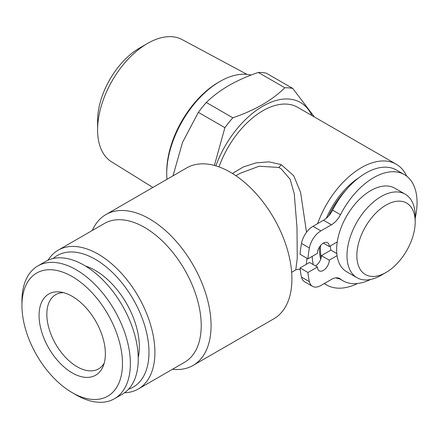 <?xml version="1.0" encoding="UTF-8"?>
<svg xmlns="http://www.w3.org/2000/svg" width="439" height="439" viewBox="0 0 439 439"><rect width="100%" height="100%" fill="white"/><g stroke="black" fill="none" stroke-linecap="round" stroke-linejoin="round"><path stroke-width="0.66" d="M337.245 241.916L329.266 246.52A8.363 4.829 120 0 0 327.538 242.69A8.363 4.829 120 0 0 323.356 243.107A8.363 4.829 120 0 0 317.441 253.347L307.942 258.834A88.508 51.1 -60 0 1 309.385 247.991A16.726 9.658 -60 0 1 320.887 230.876L331.423 224.795A16.726 9.658 120 0 0 340.477 214.687A61.328 35.411 -60 0 1 373.699 177.625A61.328 35.411 -60 0 1 404.363 174.585A61.328 35.411 -60 0 1 415.19 218.298M370.467 279.5A61.328 35.411 -60 0 1 343.035 280.812A61.328 35.411 -60 0 1 340.477 279.067A16.726 9.658 120 0 0 339.786 278.589A16.726 9.658 120 0 0 331.423 279.418L320.887 285.498A16.726 9.658 -60 0 1 312.524 286.327A16.726 9.658 -60 0 1 309.385 281.668A88.508 51.1 -60 0 1 307.942 272.487L317.441 267.005A8.363 4.829 120 0 0 319.175 270.836A8.363 4.829 120 0 0 325.617 268.591A8.363 4.829 120 0 0 329.266 260.179L337.075 255.674M307.942 258.834L300.056 254.28A88.508 51.1 -60 0 1 301.5 243.436A16.726 9.658 -60 0 1 313.002 226.321L323.538 220.241A16.726 9.658 120 0 0 328.602 215.999A59.238 34.204 -60 0 1 345.822 190.252A61.328 35.411 -60 0 1 365.813 173.07A61.328 35.411 -60 0 1 396.477 170.036L404.363 174.585M215.862 165.854A75.267 43.456 -60 0 1 262.818 106.211A75.267 43.456 -60 0 1 311.877 115.517M262.248 104.745C253.319 109.816 243.513 114.162 232.835 117.784L206.308 102.468C212.58 96.306 220.109 90.643 228.895 85.484C237.708 80.463 247.514 76.117 258.308 72.446L284.84 87.762C278.474 93.995 270.945 99.653 262.248 104.745M173.004 175.83L182.542 142.379L198.362 112.351L224.894 127.667A85.023 49.091 -60 0 1 232.835 117.784M224.894 127.667L214.391 165.437M198.362 112.351A85.023 49.091 -60 0 1 206.308 102.468M166.963 179.321A75.267 43.456 -60 0 1 166.727 173.641A75.267 43.456 -60 0 1 219.944 81.456L219.944 81.456A75.267 43.456 -60 0 1 251.059 75.091M166.727 173.641L166.727 171.934A73.176 42.248 -60 0 1 218.468 82.312L219.944 81.456L218.468 82.312M152.882 187.453L111.577 161.843A70.591 40.756 -60 0 1 97.59 129.906L97.59 120.802A59.441 34.319 -60 0 1 139.618 48.005A59.441 34.319 -60 0 1 139.624 48.005L147.504 43.456A70.591 40.756 -60 0 1 182.152 39.598L247.009 74.372M97.59 129.906A70.591 40.756 -60 0 1 147.504 43.456L139.618 48.005M381.09 275.324L386.018 272.482L381.09 275.324A48.224 27.844 -60 0 1 356.978 277.711A48.224 27.844 -60 0 1 349.587 239.068A48.224 27.844 -60 0 1 381.09 196.573A48.224 27.844 -60 0 1 405.202 194.181A48.224 27.844 -60 0 1 415.19 216.262L415.19 221.953A41.255 23.821 -60 0 1 386.018 272.482A41.255 23.821 -60 0 1 356.847 255.635A41.255 23.821 -60 0 1 386.018 205.106A41.255 23.821 -60 0 1 415.19 221.953M356.978 277.711L346.629 271.741A48.224 27.844 -60 0 1 339.237 233.093A48.224 27.844 -60 0 1 370.741 190.597A48.224 27.844 -60 0 1 394.853 188.21L405.202 194.181M358.784 177.79A59.238 34.204 120 0 0 326.38 218.199M319.521 246.954A59.238 34.204 120 0 0 320.646 259.361M339.731 278.902A59.238 34.204 -60 0 1 335.78 277.865M315.471 265.869A8.363 4.829 120 0 0 321.156 257.622A59.238 34.204 -60 0 1 320.602 245.478M48.06 260.195A80.145 46.271 60 0 1 58.157 250.186L104.477 223.446A80.145 46.271 60 0 1 144.552 227.413A80.145 46.271 60 0 1 196.908 298.037A80.145 46.271 60 0 1 184.621 362.257L138.301 389.003A80.145 46.271 60 0 1 124.583 392.74M92.333 230.453A87.114 50.293 60 0 1 105.92 214.561A87.114 50.293 60 0 1 149.479 218.874A87.114 50.293 60 0 1 206.385 295.645A87.114 50.293 60 0 1 193.034 365.451A87.114 50.293 60 0 1 172.478 369.27M58.157 250.186A80.145 46.271 60 0 1 98.226 254.159A80.145 46.271 60 0 1 150.582 324.783A80.145 46.271 60 0 1 138.301 389.003M53.119 258.522A75.963 43.856 60 0 1 95.268 259.279A75.963 43.856 60 0 1 146.011 330.249A75.963 43.856 60 0 1 128.561 389.195M193.034 365.451L273.859 318.785A87.114 50.293 -120 0 0 287.216 248.979A87.114 50.293 -120 0 0 230.305 172.214A87.114 50.293 -120 0 0 186.745 167.896L105.92 214.561M291.65 272.301L295.76 269.93L297.252 258.324L296.989 227.627L294.256 193.764L290.097 179.205L280.933 168.587L278.633 167.446L259.136 166.227L240.018 173.356L235.897 175.732M232.39 173.454L243.447 166.908L255.926 162.907L268.926 161.848L281.201 164.614L293.768 175.798L300.583 192.353L306.515 232.308M306.96 258.264L306.323 264.322M317.622 223.654A69.691 40.234 -60 0 1 361.379 167.665A69.691 40.234 -60 0 1 396.225 164.213L297.664 107.314A69.691 40.234 120 0 0 262.818 110.765A69.691 40.234 120 0 0 219.012 166.897M357.587 283.49A69.691 40.234 -60 0 1 326.534 284.922A69.691 40.234 -60 0 1 324.355 283.501M313.248 264.585A69.691 40.234 -60 0 1 312.189 256.381M321.156 257.622A8.363 4.829 120 0 0 321.386 255.624L330.88 250.142A45.299 26.153 -60 0 1 330.391 245.873M330.88 250.142L336.817 253.566M76.156 394.93L72.215 392.653A71.085 41.041 60 0 1 21.95 305.593A71.085 41.041 60 0 1 72.215 276.57A71.085 41.041 60 0 1 122.481 363.635A71.085 41.041 60 0 1 72.215 392.653L76.156 394.93A76.66 44.262 60 0 0 114.486 398.727L122.371 394.173A76.66 44.262 60 0 0 134.125 332.746A76.66 44.262 60 0 0 84.041 265.189A76.66 44.262 60 0 0 45.711 261.397L37.825 265.946A76.66 44.262 60 0 1 76.156 269.744A76.66 44.262 60 0 1 126.24 337.295A76.66 44.262 60 0 1 114.486 398.727M21.95 305.593L21.95 301.039A76.66 44.262 60 0 1 37.825 265.946M72.215 296.33A46.885 27.07 60 0 1 103.187 366.153A46.885 27.07 60 0 1 72.215 372.892A46.885 27.07 60 0 1 39.614 322.736A46.885 27.07 60 0 1 60.384 292.023A46.885 27.07 60 0 1 72.215 296.33M104.197 363.163A42.863 24.743 60 0 1 98.572 368.886A42.863 24.743 60 0 1 77.143 366.763A42.863 24.743 60 0 1 49.141 328.992A42.863 24.743 60 0 1 55.715 294.651A42.863 24.743 60 0 1 63.479 292.643M85.44 266.023A62.327 35.982 60 0 1 95.268 270.413A62.327 35.982 60 0 1 138.23 357.456M328.602 215.999A16.726 9.658 120 0 0 332.597 210.133A61.328 35.411 -60 0 1 345.822 190.252M396.225 164.213A69.691 40.234 -60 0 1 406.772 176.215M314.395 116.972L292.78 88.469L266.253 73.154A85.023 49.091 -60 0 0 258.308 72.446M284.84 87.762A85.023 49.091 -60 0 1 292.78 88.469M312.524 286.327L304.639 281.778A16.726 9.658 -60 0 1 301.5 277.113A88.508 51.1 -60 0 1 300.056 267.938L309.555 262.451L317.441 267.005M300.056 267.938L307.942 272.487M321.386 255.624L329.266 260.179M323.356 243.107L329.266 246.52M339.023 278.227L340.477 279.067M281.201 164.614A6.969 3.913 -66.6 0 1 278.633 167.446M323.538 220.241L331.423 224.795M332.597 210.133L340.477 214.687M301.5 277.113L309.385 281.668M301.5 243.436L309.385 247.991M313.002 226.321L320.887 230.876M338.068 277.942L343.035 280.812M299.733 269.447L300.238 269.744M324.212 283.583L326.534 284.922M295.76 269.93C297.916 269.156 299.255 269.003 299.788 269.469"/></g></svg>
